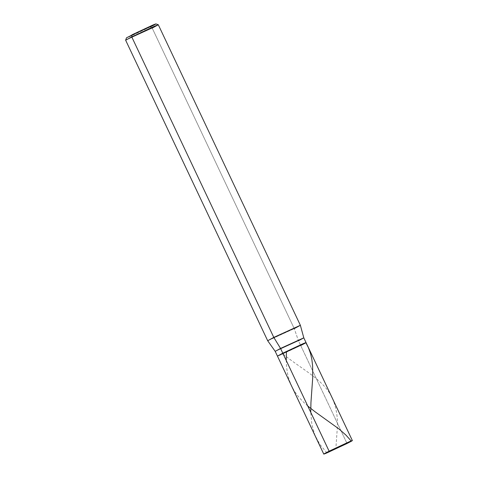 <?xml version="1.0" encoding="UTF-8"?>
<svg xmlns="http://www.w3.org/2000/svg" width="478" height="478" viewBox="0 0 478 478"><rect width="100%" height="100%" fill="white"/><g stroke="black" fill="none" stroke-linecap="round" stroke-linejoin="round"><path stroke-width="0.36" stroke-dasharray="2.39 1.79" d="M291.747 349.346L282.797 353.194C276.643 356.307 275.908 356.881 280.598 354.915L300.698 345.498L282.797 353.194C276.643 356.307 275.908 356.881 280.598 354.915L300.698 345.498L347.022 443.494L300.698 345.498L282.797 353.194L300.698 345.498L306.045 342.589L300.698 345.498L291.747 349.346M277.449 356.104L300.698 345.498L277.449 356.104M158.314 24.772L152.201 28.1L150.409 26.905L131.994 34.816C125.66 38.019 124.907 38.61 129.729 36.591L150.409 26.905L131.994 34.816M303.799 337.832L298.451 340.748L300.698 345.498L298.451 340.748L275.203 351.354L298.451 340.748L294.257 328.619L298.451 340.748M300.369 325.291L294.257 328.619L267.686 340.736L294.257 328.619L152.201 28.1L294.257 328.619M152.201 28.1L125.636 40.2L152.201 28.1L150.409 26.905L155.894 23.9M150.409 26.905L126.497 37.798M326.922 452.911L319.74 444.229L314.924 435.207L311.871 424.56L310.742 412.305M337.988 447.378L336.835 447.659C336.596 447.044 335.717 449.511 336.022 446.237L337.235 429.035C338.024 417.384 336.321 406.957 332.12 397.762C323.923 379.526 300.25 368.466 282.928 353.893M307.772 406.019L302.897 401.556L298.284 396.489L294.382 391.082L291.562 385.961L289.136 379.843L287.637 374.107L286.698 368.108L286.232 360.466"/><path stroke-width="0.72" d="M323.773 454.1L329.121 451.19L280.55 348.438L275.203 351.348L323.773 454.1L347.022 443.494L329.121 451.19C322.967 454.303 322.232 454.877 326.922 452.911L347.022 443.494L352.37 440.585L349.221 441.774L329.121 451.19L349.221 441.774C353.911 439.808 353.176 440.381 347.022 443.494L329.121 451.19L282.797 353.194L302.897 343.778C307.587 341.812 306.852 342.385 300.698 345.498C306.852 342.385 307.587 341.812 302.897 343.778L277.449 356.104L282.797 353.194L280.55 348.438L303.799 337.832L280.55 348.438L273.798 337.408L300.369 325.291L273.798 337.408L131.743 36.89L154.717 26.129L158.314 24.772L152.201 28.1M298.451 340.748L303.799 337.838L352.37 440.585M294.257 328.619L300.369 325.291L303.799 337.838M158.302 24.76L155.894 23.9L152.667 25.131L131.994 34.816L131.743 36.89L158.302 24.76L300.369 325.291M131.994 34.816L131.743 36.89L125.636 40.2L267.686 340.736L273.798 337.408L267.692 340.736L275.203 351.354L280.55 348.438L273.798 337.408L131.743 36.89L125.63 40.218L126.497 37.798L152.667 25.131C157.489 23.105 156.736 23.697 150.409 26.905M338.119 447.318L326.922 452.911M310.742 412.305L310.951 402.536L312.702 377.907L312.636 366.142L311.865 359.45L310.604 353.792L308.465 347.769L305.902 342.732M283.263 354.18L282.928 353.893M338.101 447.324L351.396 441.224M351.187 440.955L346 435.165L339.051 429.023L315.11 411.809L307.772 406.019M286.232 360.466L286.412 351.414"/></g></svg>
